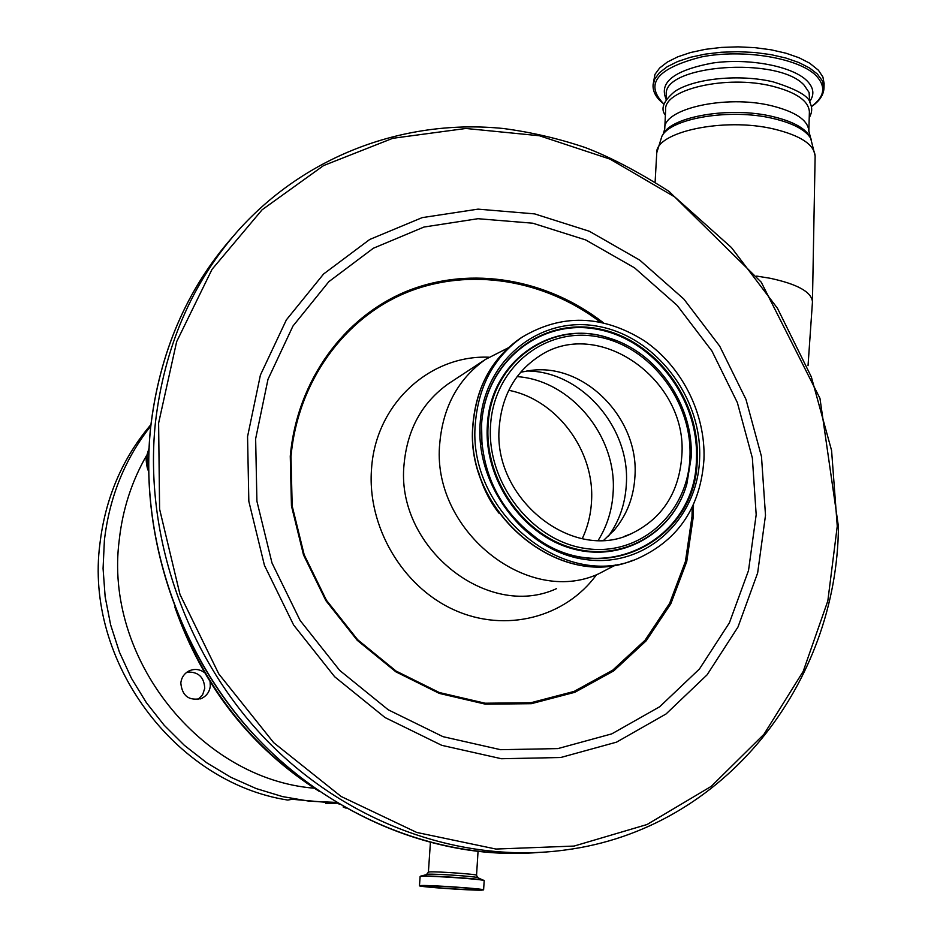 <?xml version="1.0" encoding="UTF-8"?>
<svg xmlns="http://www.w3.org/2000/svg" width="937" height="937" viewBox="0 0 937 937"><rect width="100%" height="100%" fill="white"/><g stroke="black" fill="none" stroke-linecap="round" stroke-linejoin="round"><path stroke-width="1.41" d="M809.381 112.346L809.392 111.843C808.619 100.845 796.251 92.283 772.299 86.169C726.573 74.609 663.443 89.472 665.621 109.898L664.778 128.275M824.127 83.674L822.944 77.08L818.423 70.228L809.627 63.154L798.992 57.731L785.991 53.21L771.116 49.802L754.941 47.658L738.133 46.85L721.361 47.424L705.303 49.345L690.592 52.519L677.791 56.817L667.367 62.041L659.671 67.991L654.928 74.41L653.066 84.904M812.414 302.475L812.449 301.655C811.43 291.899 797.305 284.098 770.085 278.254L756.709 276.087M150.904 424.637C122.36 458.263 105.354 498.039 99.896 543.964C84.471 660.831 174.832 782.676 287.741 800.057L292.321 799.284L330.468 802.74L325.643 803.477L325.713 802.681M337.074 803.173L325.643 803.477M210.111 681.949L210.298 686.13C209.548 691.857 206.62 695.968 201.49 698.44C188.958 701.157 182.071 695.98 180.806 682.932C181.52 677.474 184.249 673.48 189.005 670.939C194.439 668.538 199.581 669.077 204.453 672.567M187.025 672.122C198.199 671.548 204.102 676.947 204.746 688.32L202.638 694.704L197.965 699.482M421.369 885.512L419.471 885.77C418.488 886.835 470.479 890.513 481.407 890.15L483.609 889.892C485.073 888.85 431.371 885.067 421.369 885.512M425.785 885.852L424.145 886.074C423.278 886.988 467.797 890.127 477.074 889.81L478.936 889.6C480.154 888.698 434.393 885.477 425.785 885.852M148.983 448.647L146.992 456.214L148.55 468.664M148.573 471.065C146.453 468.172 145.832 457.115 146.336 457.888L146.418 457.139M339.381 804.251L336.02 802.224M343.094 806.944L344.5 807.249M692.197 507.257L692.01 516.533L685.439 561.45L669.615 603.358L645.078 640.229L612.763 670.142L574.076 691.424L530.799 702.75L485.085 703.218L439.312 692.525L396 671.021L357.629 639.702L326.416 600.23L304.185 554.786L292.18 505.968L290.997 456.553C297.72 381.429 344.312 317.901 406.998 292.356C469.882 266.998 544.303 279.601 600.266 322.023M488.833 357.208C429.696 354.807 375.678 403.988 371.556 468.594C366.859 526.02 402.114 586.41 453.848 609.776C505.535 633.389 565.526 617.518 596.564 574.639M615.738 564.906L598.696 573.807C526.969 607.117 430.434 529.147 439.84 442.545C443.224 406.424 458.439 378.712 485.471 359.41L508.182 347.873M475.422 422.657C478.76 385.447 494.267 356.997 521.921 337.297C561.638 313.52 602.409 314.668 644.246 340.728C681.937 366.472 705.713 413.662 703.968 459.341C700.618 506.577 678.81 539.513 638.566 558.159C565.398 592.36 466.111 511.789 475.422 422.657M499.304 426.487C501.986 395.976 514.846 372.832 537.885 357.091C596.928 315.254 688.145 379.485 681.82 455.792C679.126 492.686 662.248 518.676 631.187 533.762C572.636 562.622 491.995 498.297 499.304 426.487M520.632 372.247L530.295 370.502C584.524 362.619 639.233 418.593 634.946 476.312C633.799 496.938 626.97 514.788 614.461 529.838L603.85 540.169M508.768 390.307C556.953 399.642 594.983 451.025 591.516 501.494C590.79 514.671 587.71 527.062 582.264 538.658M498.917 513.136C489.372 500.78 482.578 487.053 478.538 471.979M666.113 99.076C658.688 82.245 674.3 70.205 712.975 62.978C749.143 57.895 792.468 66.234 806.944 80.746C813.761 87.668 814.675 94.59 809.685 101.501M809.662 102.215L809.111 92.505L804.087 85.115C778.038 55.915 662.037 64.922 666.312 94.895L666.09 99.779M808.83 131.508L808.842 131.004C808.057 120.229 795.665 111.819 771.655 105.776C725.812 94.391 662.553 108.868 664.743 128.884L663.302 133.897M811.337 106.549C824.63 96.909 826.258 86.649 816.221 75.78C798.933 58 743.591 48.689 701.602 56.888C657.505 68.155 644.644 83.569 663.021 103.129L664.122 104.019M811.372 106.666C819.488 101.208 823.705 94.906 824.01 87.773L822.37 80.805L817.369 74.023L809.486 67.932L798.851 62.521L785.838 58.024L770.952 54.627L754.777 52.484L737.958 51.676L721.174 52.238L705.104 54.147L690.393 57.298L677.58 61.573L667.156 66.773L659.449 72.688L654.705 79.071L653.03 85.689C653.054 91.967 656.205 97.694 662.482 102.871M810.189 137.235L809.709 136.287C804.649 127.83 792.315 121.248 772.697 116.551C730.684 106.326 671.618 116.305 663.197 134.096L662.002 136.099M811.337 139.496L810.856 138.547C805.726 129.962 793.182 123.286 773.236 118.507C730.497 108.13 670.423 118.261 661.897 136.287L656.755 152.778M815.12 156.502L815.131 155.987C814.171 144.556 800.573 135.596 774.302 129.119C723.914 116.856 654.436 132.14 656.72 153.422L655.115 182.106M336.231 802.423L309.315 801.205L282.482 796.579L256.164 788.556L230.76 777.241L206.702 762.777L184.39 745.36L164.186 725.261L146.441 702.773L131.449 678.283L119.444 652.175L110.636 624.862L105.155 596.822L103.07 568.49L104.394 540.321C109.465 496.926 124.926 458.825 150.752 426.019M146.641 455.382C131.777 481.149 122.642 509.33 119.257 539.935C103.691 657.739 200.26 779.034 314.246 788.216M179.377 618.397C207.054 689.925 251.842 746.309 313.731 787.525M476.546 875.275L476.546 875.24C477.612 874.291 437.462 871.41 429.849 871.902L428.396 872.148L426.593 874.408M478.057 877.77L477.554 877.547C473.923 876.353 435.436 873.752 428.115 874.198L420.362 876.236M484.019 880.393L483.422 880.159C479.041 878.719 431.161 875.486 422.177 876.025L420.116 876.528M484.183 880.71L484.183 880.675C485.647 879.48 432.016 875.662 422.001 876.259L420.116 876.552L419.471 885.734M146.371 457.584L146.992 456.214M537.44 852.576C438.165 859.885 330.515 817.146 254.36 735.077C178.534 652.761 139.484 535.659 150.611 427.834C159.384 352.687 186.768 289.006 232.763 236.792C186.721 289.076 159.313 352.792 150.541 427.94M155.343 423.278C164.162 347.463 191.745 283.243 238.092 230.643C306.645 154.172 406.681 118.612 503.567 128.533C531.185 132.199 558.288 138.489 584.875 147.414C609.331 156.596 637.394 171.26 669.065 191.406L761.231 282.166L819.957 398.354L838.439 526.653C837.163 682.405 725.648 829.058 565.21 850C463.335 864.008 349.419 824.689 267.806 741.483C186.498 658.067 143.759 535.706 155.343 423.278M158.611 423.114L176.648 341.665L212.043 269.329L262.137 209.759L323.593 165.568L392.755 138.301L465.876 128.474L539.396 135.748L610.046 159.126L674.898 197.039L731.422 247.532L777.476 308.308L811.325 376.873L831.576 450.474L837.256 526.184L827.828 600.898L803.208 671.361L763.96 734.28L711.253 786.354L647.057 824.513L574.1 846.064L495.942 849.051L416.731 832.443L341.091 796.462L273.686 742.666L218.813 673.961L179.986 594.468L159.595 509.096L158.611 423.114M247.555 436.619L260.416 375.023L286.371 319.868L323.593 273.991L369.74 239.462L422.154 217.642L478.046 209.138L534.64 213.894L589.338 231.263L639.76 260.135L683.811 299.02L719.698 346.128L745.969 399.396L761.488 456.588L765.506 515.28L757.646 572.952L737.993 627.005L707.095 674.839L666.055 713.971L616.534 742.151L560.748 757.506L501.436 758.736L441.749 745.325L385.037 717.555L334.638 676.725L293.621 625.002L264.445 565.362L248.832 501.307L247.555 436.619M255.637 438.809L267.982 379.344L292.953 326.064L328.828 281.686L373.359 248.235L423.981 227.035L477.999 218.708L532.743 223.205L585.684 239.931L634.501 267.806L677.17 305.415L711.921 351L737.349 402.57L752.352 457.935L756.182 514.741L748.511 570.539L729.408 622.789L699.447 668.995L659.695 706.744L611.779 733.87L557.855 748.604L500.569 749.694L442.967 736.658L388.269 709.813L339.686 670.4L300.133 620.505L271.999 562.985L256.914 501.213L255.637 438.809M693.485 504.516L693.321 516.498L686.727 561.638L670.833 603.756L646.179 640.814L613.712 670.892L574.838 692.302L531.338 703.687L485.378 704.167L439.371 693.427L395.836 671.806L357.255 640.322L325.877 600.64L303.518 554.962L291.454 505.875L290.271 456.19C297.076 380.199 344.5 316.062 408.075 290.704C471.861 265.522 547.114 279.05 603.229 322.656M556.508 588.647C487.263 620.681 394.817 546.447 404.14 463.581C407.513 429.005 422.247 402.418 448.319 383.807L485.471 359.41M632.979 560.221C560.021 591.516 463.991 511.508 473.091 424.028C476.441 386.922 491.902 358.543 519.508 338.878L522.331 337.015M480.142 423.407C484.042 359.609 540.485 315.183 598.134 326.345C655.865 336.594 702.363 397.616 699.623 458.65C697.737 519.777 645.546 568.091 585.848 559.565C526.102 551.987 475.34 487.076 480.142 423.407M481.571 424.016C485.389 361.342 540.813 317.666 597.478 328.606C654.225 338.655 699.939 398.647 697.222 458.626C697.315 538.834 605.232 588.471 537.147 538.634C501.728 512.398 483.117 477.156 481.313 432.906L481.571 424.016M481.969 444.829L481.583 424.297C485.389 361.881 540.602 318.357 597.045 329.25C653.569 339.253 699.107 399.01 696.402 458.755C696.484 538.634 604.81 588.061 536.995 538.494L522.331 526.629M686.844 483.996L686.271 485.94C671.688 534.16 621.044 562.914 571.383 548.438C521.663 534.465 483.551 478.784 487.369 425.222C490.203 361.307 551.588 318.92 607.996 337.718L615.726 340.389M691.131 457.643L686.376 485.589C671.841 533.657 621.36 562.305 571.875 547.876C522.331 533.938 484.347 478.444 488.142 425.07C490.965 361.377 552.127 319.119 608.347 337.859C656.978 351.75 693.966 405.463 691.131 457.572M490.578 425.082C494.033 367.234 545.135 326.72 597.583 336.758C650.114 345.964 692.513 401.551 689.948 457.092C688.156 512.738 640.568 556.461 586.421 548.602C532.239 541.609 486.315 482.801 490.578 425.082M526.793 370.993C581.163 370.958 630.355 427.424 626.338 484.206C625.295 503.637 619.369 520.913 608.593 536.023M517.119 376.627C570.832 380.199 617.061 436.267 613.149 492.159C612.189 509.833 607.223 525.88 598.239 540.309M665.375 115.181C660.245 108.903 663.419 100.962 674.886 91.381C694.422 78.345 739.516 73.906 772.955 81.812C796.895 89.261 809.31 96.406 810.2 103.246C812.461 107.884 812.133 112.721 809.217 117.746M809.392 111.843L808.842 131.004L815.131 155.987L812.449 301.655M664.075 104.136L662.541 102.918M824.01 87.773L824.138 83.088M808.034 365.676L812.449 302.077M201.49 698.44L200.12 698.967M430.411 842.55L428.396 872.124M478.046 851.428L476.546 875.24L477.554 877.547L484.183 880.675L483.609 889.892M146.465 456.729L148.995 448.296M346.14 808.174L343.68 807.214M521.921 337.297L519.508 338.878C491.796 358.637 476.277 387.075 472.939 424.203C463.874 511.602 559.682 591.516 632.967 560.232M536.948 538.447L537.147 538.634C501.728 512.398 483.117 477.156 481.313 432.906L481.325 433.152M615.82 340.424L608.347 337.859C657.071 351.797 693.989 405.475 691.143 457.607L686.856 483.984M536.995 538.494L522.085 526.395M631.187 533.762L624.874 536.163M614.461 529.838L613.114 531.384M150.541 427.963C140.07 530.108 174.282 640.709 242.73 722.029C311.541 803.079 410.605 850.913 506.203 853.349M319.271 791.402C250.636 747.632 202.486 686.165 174.809 607.012"/></g></svg>
